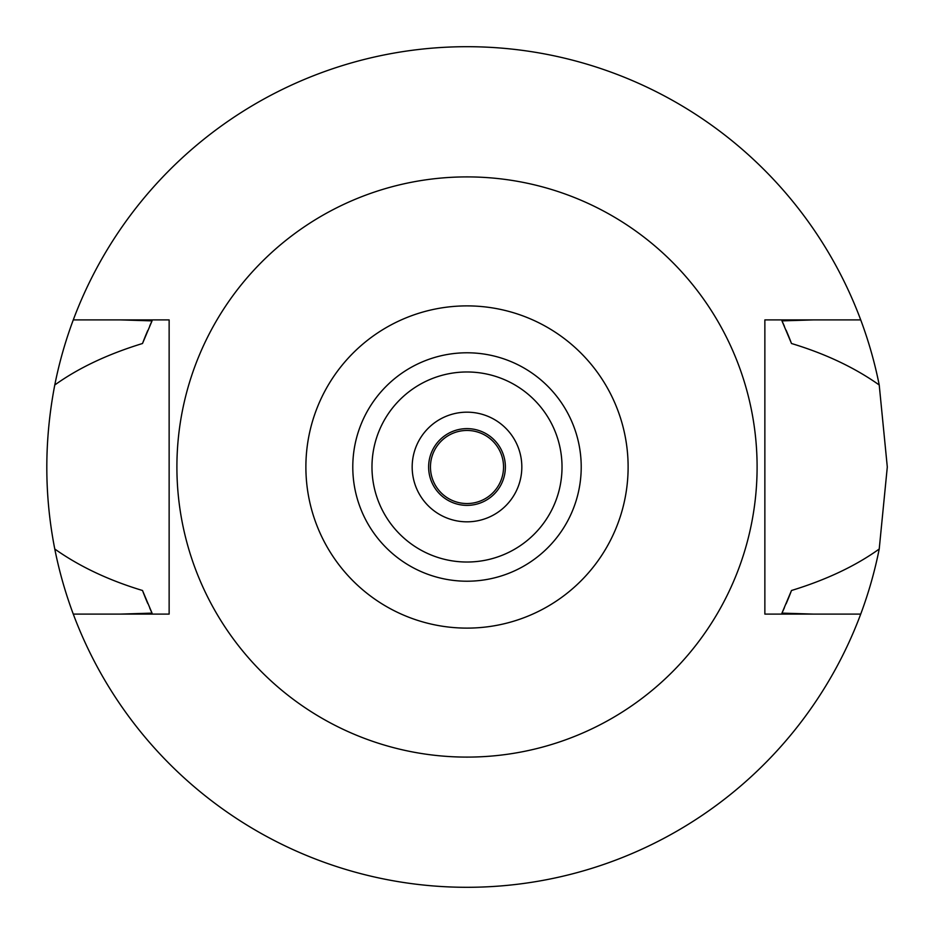 <?xml version="1.0" encoding="UTF-8"?>
<svg xmlns="http://www.w3.org/2000/svg" width="934" height="934" viewBox="0 0 934 934"><rect width="100%" height="100%" fill="white"/><g stroke="black" fill="none" stroke-linecap="round" stroke-linejoin="round"><path stroke-width="1.4" d="M467 628.115A161.115 161.115 0 0 1 305.885 467A161.115 161.115 0 0 1 467 305.885A161.115 161.115 0 0 1 628.115 467A161.115 161.115 0 0 1 467 628.115M467 581.217A114.217 114.217 0 0 0 581.217 467A114.217 114.217 0 0 0 467 352.783A114.217 114.217 0 0 0 352.783 467A114.217 114.217 0 0 0 467 581.217M467 757.1A290.1 290.1 0 0 1 176.9 467A290.1 290.1 0 0 1 467 176.9A290.1 290.1 0 0 1 757.1 467A290.1 290.1 0 0 1 467 757.1M764.864 319.895L764.864 614.105L860.716 614.105A420.3 420.3 0 0 1 73.284 614.105L169.136 614.105L169.136 319.895L73.284 319.895A420.3 420.3 0 0 1 879.221 384.983C854.633 367.576 825.399 353.741 791.495 343.502L781.956 320.876L813.607 319.895L764.864 319.895L860.716 319.895M169.136 614.105L120.393 614.105L152.044 613.124L142.505 590.498A347.203 347.203 0 0 0 147.724 603.422M813.607 614.105L781.956 613.124A347.203 347.203 0 0 0 784.408 607.719M120.393 319.895L152.044 320.876L142.505 343.502C107.737 354.161 78.491 367.984 54.779 384.983C44.155 440.264 44.155 494.938 54.779 549.017C79.367 566.424 108.601 580.259 142.505 590.498M73.284 614.105A420.3 420.3 0 0 1 54.779 549.017M786.124 603.796A347.203 347.203 0 0 0 791.495 590.498C826.263 579.839 855.509 566.016 879.221 549.017A420.3 420.3 0 0 1 860.716 614.105M149.732 608.022A347.203 347.203 0 0 0 152.044 613.124M781.956 613.124L791.495 590.498M879.221 549.017L887.3 467L879.221 384.983M152.044 320.876A347.203 347.203 0 0 0 149.72 325.978M147.724 330.578A347.203 347.203 0 0 0 142.505 343.502M791.495 343.502A347.203 347.203 0 0 0 786.124 330.204M784.408 326.27A347.203 347.203 0 0 0 781.956 320.876M54.779 384.983A420.3 420.3 0 0 1 73.284 319.895M467 428.624A38.376 38.376 0 0 0 428.624 467A38.376 38.376 0 0 0 467 505.376A38.376 38.376 0 0 0 505.376 467A38.376 38.376 0 0 0 467 428.624M467 412.174A54.826 54.826 0 0 0 412.174 467A54.826 54.826 0 0 0 467 521.826A54.826 54.826 0 0 0 521.826 467A54.826 54.826 0 0 0 467 412.174M467 562.023A95.023 95.023 0 0 0 562.023 467A95.023 95.023 0 0 0 467 371.977A95.023 95.023 0 0 0 371.977 467A95.023 95.023 0 0 0 467 562.023M467 430.457A36.543 36.543 0 0 0 430.457 467A36.543 36.543 0 0 0 467 503.543A36.543 36.543 0 0 0 503.543 467A36.543 36.543 0 0 0 467 430.457"/></g></svg>
